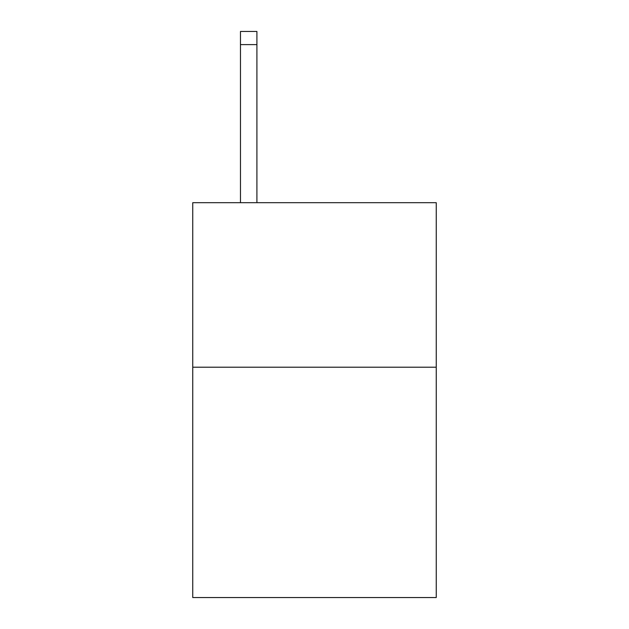 <?xml version="1.0" encoding="UTF-8"?>
<svg xmlns="http://www.w3.org/2000/svg" width="629" height="629" viewBox="0 0 629 629"><rect width="100%" height="100%" fill="white"/><g stroke="black" fill="none" stroke-linecap="round" stroke-linejoin="round"><path stroke-width="0.94" d="M436.251 367.21L436.251 597.55L192.749 597.55L192.749 202.687L436.251 202.687L436.251 367.21L192.749 367.21M256.915 202.687L256.915 44.612L240.467 44.612L240.467 31.45L256.915 31.45L256.915 44.612M240.467 202.687L240.467 44.612"/></g></svg>
